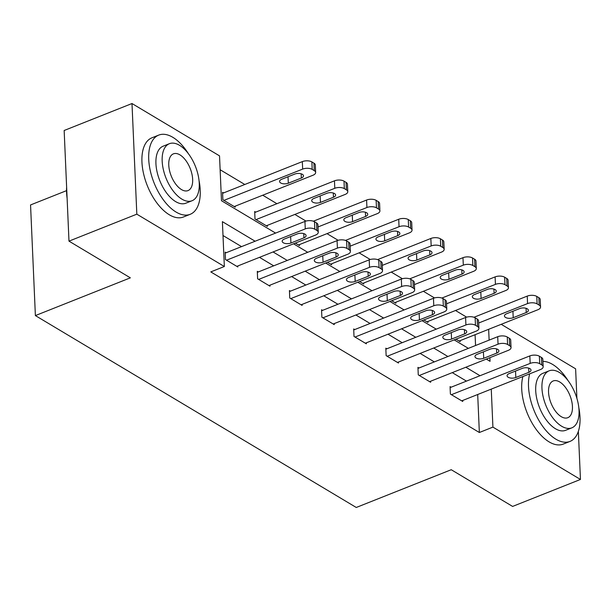 <?xml version="1.0" encoding="UTF-8"?>
<svg xmlns="http://www.w3.org/2000/svg" width="611" height="611" viewBox="0 0 611 611"><rect width="100%" height="100%" fill="white"/><g stroke="black" fill="none" stroke-linecap="round" stroke-linejoin="round"><path stroke-width="0.92" d="M66.53 190.647L30.55 204.945L35.385 315.589L356.259 507.474L451.239 469.722L512.606 506.427L580.45 479.459L492.917 427.112L491.259 389.108M35.385 315.589L130.357 277.837L68.982 241.139L64.155 130.494L131.991 103.526L219.525 155.866L221.48 200.729L275.599 233.089M466.628 317.147L455.508 310.495M434.497 297.931L423.377 291.279M402.366 278.715L391.246 272.071M370.235 259.507L359.115 252.855M338.112 240.291L326.992 233.639M305.981 221.075L294.861 214.43M276.92 203.7L262.73 195.215M244.797 184.491L220.128 169.736M501.203 324.311L575.615 368.815L576.906 398.38M475.557 345.513L475.083 334.698M223.588 192.916L222.557 192.305L222.878 199.782L235.235 207.167L235.197 206.159M255.711 212.132L254.68 211.513L255.008 218.99L267.366 226.383L267.32 225.375M295.327 243.102L299.497 245.591L299.451 244.591M327.458 262.318L331.628 264.807L331.582 263.799M359.589 281.526L363.751 284.023L363.713 283.015M391.72 300.742L395.882 303.232L395.836 302.224M423.843 319.958L428.013 322.448L427.967 321.439M455.974 339.166L460.144 341.664L460.098 340.655M255.123 241.23L222.396 221.656L224.352 266.511L210.787 271.903L479.352 432.504L477.695 394.507M466.46 381.111L452.262 372.626M434.329 361.903L420.139 353.41M402.198 342.687L388.008 334.202M370.067 323.471L355.877 314.986M337.944 304.263L323.754 295.777M305.813 285.047L291.623 276.562M273.682 265.831L259.492 257.346M241.551 246.623L223 235.525M226.192 252.725L225.169 252.114L225.49 259.583L237.847 266.976L237.809 265.968M258.323 271.941L257.292 271.322L257.621 278.799L269.978 286.192L269.932 285.184M290.454 291.149L289.423 290.538L289.751 298.015L302.109 305.401L302.063 304.393M322.585 310.365L321.554 309.746L321.882 317.224L334.24 324.617L334.194 323.609M354.708 329.581L353.685 328.962L354.006 336.44L366.363 343.825L366.317 342.817M386.839 348.789L385.808 348.178L386.137 355.648L398.494 363.041L398.448 362.033M418.97 368.005L417.939 367.387L418.268 374.864L430.625 382.257L430.579 381.249M451.101 387.221L450.07 386.603L450.391 394.08L462.748 401.465L462.71 400.457M68.982 241.139L136.826 214.171L131.991 103.526M578.35 431.343L580.45 479.459M479.352 432.504L492.917 427.112M224.352 266.511L136.826 214.171M480.025 375.719L465.834 367.234M447.894 356.503L433.703 348.018M415.77 337.295L401.58 328.81M383.639 318.079L369.449 309.594M351.508 298.871L337.318 290.378M319.377 279.655L305.187 271.169M287.254 260.439L273.064 251.953M486.31 359.092L490.045 361.33L489.885 357.672M489.121 340.121L488.647 329.306M293.54 243.812L307.73 252.305M325.671 263.028L339.861 271.513M357.794 282.244L371.984 290.729M389.925 301.452L404.115 309.937M422.056 320.668L436.246 329.153M454.187 339.884L468.377 348.369M226.521 260.202L305.271 228.904A6.82 3.261 177.5 0 1 314.818 229.209L316.88 230.439A6.82 3.261 177.5 0 1 318.262 232.295A6.82 3.261 177.5 0 1 315.566 235.059L236.816 266.358M318.262 232.295L317.934 224.825A6.82 3.261 -2.5 0 0 316.551 222.962L314.489 221.732A6.82 3.261 -2.5 0 0 304.942 221.426L225.207 253.114M297.358 233.891A5.453 2.612 -2.5 0 1 303.025 233.433A5.453 2.612 -2.5 0 1 306.103 235.625A5.453 2.612 -2.5 0 1 303.95 237.832L290.92 243.01A5.453 2.612 -2.5 0 1 285.253 243.468A5.453 2.612 -2.5 0 1 282.175 241.276A5.453 2.612 -2.5 0 1 284.329 239.069L297.358 233.891M223.909 200.393L302.659 169.094A6.82 3.261 177.5 0 1 312.206 169.4L314.268 170.629A6.82 3.261 177.5 0 1 315.65 172.493A6.82 3.261 177.5 0 1 312.954 175.25L234.212 206.556M222.595 193.313L302.33 161.617A6.82 3.261 -2.5 0 1 311.877 161.923L313.939 163.152A6.82 3.261 -2.5 0 1 315.322 165.016L315.65 172.493M294.746 174.082L281.717 179.26A5.453 2.612 177.5 0 0 279.563 181.467A5.453 2.612 177.5 0 0 282.641 183.667A5.453 2.612 177.5 0 0 288.308 183.201L301.338 178.022A5.453 2.612 177.5 0 0 303.491 175.815A5.453 2.612 177.5 0 0 300.413 173.623A5.453 2.612 177.5 0 0 294.746 174.082M67.111 198.277A41.594 21.461 -111.7 0 1 66.63 187.218M66.721 189.41A42.617 21.988 68.3 0 0 66.943 194.42M188.387 153.674A42.617 21.988 68.3 0 0 172.837 137.322A42.617 21.988 68.3 0 0 158.73 135.1A42.617 21.988 68.3 0 0 150.329 170.897A42.617 21.988 68.3 0 0 176.105 212.078A42.617 21.988 68.3 0 0 190.212 214.301A42.617 21.988 68.3 0 0 199.026 180.436M158.73 135.1L151.948 137.796A42.617 21.988 68.3 0 0 143.547 173.6A42.617 21.988 68.3 0 0 169.323 214.774A42.617 21.988 68.3 0 0 183.43 216.997L190.212 214.301M192.045 200.736L185.805 203.211A30.68 15.833 -111.7 0 1 175.647 201.615A30.68 15.833 -111.7 0 1 157.088 171.966A30.68 15.833 -111.7 0 1 163.137 146.189L169.377 143.707A30.68 15.833 68.3 0 0 163.328 169.484A30.68 15.833 68.3 0 0 181.887 199.133A30.68 15.833 68.3 0 0 192.045 200.736A30.68 15.833 68.3 0 0 198.094 174.96A30.68 15.833 68.3 0 0 179.535 145.311A30.68 15.833 68.3 0 0 169.377 143.707M181.467 189.563A19.773 10.204 68.3 0 0 188.02 190.594A19.773 10.204 68.3 0 0 191.915 173.982A19.773 10.204 68.3 0 0 179.955 154.881A19.773 10.204 68.3 0 0 173.409 153.85A19.773 10.204 68.3 0 0 169.507 170.454A19.773 10.204 68.3 0 0 181.467 189.563M568.169 380.783A42.617 21.988 68.3 0 0 552.619 364.431A42.617 21.988 68.3 0 0 542.927 361.384M529.691 373.833A42.617 21.988 68.3 0 0 555.888 439.187A42.617 21.988 68.3 0 0 569.994 441.409A42.617 21.988 68.3 0 0 578.808 407.545M522.901 376.536A42.617 21.988 68.3 0 0 549.098 441.883A42.617 21.988 68.3 0 0 563.212 444.105L569.994 441.409M571.827 427.845L565.587 430.32A30.68 15.833 -111.7 0 1 555.43 428.723A30.68 15.833 -111.7 0 1 536.87 399.075A30.68 15.833 -111.7 0 1 542.919 373.298L549.159 370.816A30.68 15.833 68.3 0 0 543.11 396.592A30.68 15.833 68.3 0 0 561.669 426.241A30.68 15.833 68.3 0 0 571.827 427.845A30.68 15.833 68.3 0 0 577.876 402.069A30.68 15.833 68.3 0 0 559.317 372.42A30.68 15.833 68.3 0 0 549.159 370.816M561.249 416.671A19.773 10.204 68.3 0 0 567.795 417.703A19.773 10.204 68.3 0 0 571.697 401.091A19.773 10.204 68.3 0 0 559.737 381.982A19.773 10.204 68.3 0 0 553.192 380.959A19.773 10.204 68.3 0 0 549.289 397.562A19.773 10.204 68.3 0 0 561.249 416.671M258.652 279.418L337.402 248.112A6.82 3.261 177.5 0 1 346.949 248.417L349.003 249.655A6.82 3.261 177.5 0 1 350.393 251.511A6.82 3.261 177.5 0 1 347.697 254.268L268.947 285.574M350.393 251.511L350.065 244.033A6.82 3.261 -2.5 0 0 348.682 242.177L346.62 240.94A6.82 3.261 -2.5 0 0 337.073 240.635L257.338 272.33M329.482 253.107A5.453 2.612 -2.5 0 1 335.149 252.641A5.453 2.612 -2.5 0 1 338.227 254.84A5.453 2.612 -2.5 0 1 336.073 257.048L323.051 262.226A5.453 2.612 -2.5 0 1 317.384 262.684A5.453 2.612 -2.5 0 1 314.306 260.492A5.453 2.612 -2.5 0 1 316.46 258.285L329.482 253.107M290.783 298.626L369.525 267.328A6.82 3.261 177.5 0 1 379.072 267.633L381.134 268.863A6.82 3.261 177.5 0 1 382.517 270.726A6.82 3.261 177.5 0 1 379.828 273.484L301.078 304.79M382.517 270.726L382.196 263.249A6.82 3.261 -2.5 0 0 380.806 261.386L378.751 260.156A6.82 3.261 -2.5 0 0 369.204 259.851L289.469 291.546M361.613 272.315A5.453 2.612 -2.5 0 1 367.28 271.857A5.453 2.612 -2.5 0 1 370.358 274.049A5.453 2.612 -2.5 0 1 368.204 276.256L355.182 281.434A5.453 2.612 -2.5 0 1 349.507 281.9A5.453 2.612 -2.5 0 1 346.437 279.701A5.453 2.612 -2.5 0 1 348.591 277.493L361.613 272.315M256.04 219.609L334.79 188.303A6.82 3.261 177.5 0 1 344.337 188.616L346.391 189.845A6.82 3.261 177.5 0 1 347.781 191.701A6.82 3.261 177.5 0 1 345.085 194.466L266.335 225.765M254.726 212.521L334.461 180.833A6.82 3.261 -2.5 0 1 344.008 181.139L346.07 182.368A6.82 3.261 -2.5 0 1 347.453 184.224L347.781 191.701M326.87 193.297L313.848 198.476A5.453 2.612 177.5 0 0 311.694 200.683A5.453 2.612 177.5 0 0 314.772 202.875A5.453 2.612 177.5 0 0 320.439 202.417L333.461 197.238A5.453 2.612 177.5 0 0 335.615 195.031A5.453 2.612 177.5 0 0 332.544 192.839A5.453 2.612 177.5 0 0 326.87 193.297M318.026 226.956L366.921 207.519A6.82 3.261 177.5 0 1 376.468 207.824L378.522 209.054A6.82 3.261 177.5 0 1 379.905 210.917A6.82 3.261 177.5 0 1 377.216 213.674L298.466 244.98M313.351 221.205L366.592 200.041A6.82 3.261 -2.5 0 1 376.139 200.347L378.194 201.584A6.82 3.261 -2.5 0 1 379.584 203.44L379.905 210.917M359.001 212.513L345.979 217.692A5.453 2.612 177.5 0 0 343.825 219.899A5.453 2.612 177.5 0 0 346.903 222.091A5.453 2.612 177.5 0 0 352.57 221.633L365.592 216.454A5.453 2.612 177.5 0 0 367.746 214.247A5.453 2.612 177.5 0 0 364.668 212.048A5.453 2.612 177.5 0 0 359.001 212.513M322.906 317.842L401.656 286.536A6.82 3.261 177.5 0 1 411.203 286.842L413.265 288.079A6.82 3.261 177.5 0 1 414.648 289.935A6.82 3.261 177.5 0 1 411.959 292.7L333.209 323.998M414.648 289.935L414.319 282.458A6.82 3.261 -2.5 0 0 412.937 280.602L410.875 279.372A6.82 3.261 -2.5 0 0 401.328 279.067L321.6 310.755M393.744 291.531A5.453 2.612 -2.5 0 1 399.411 291.073A5.453 2.612 -2.5 0 1 402.489 293.265A5.453 2.612 -2.5 0 1 400.335 295.472L387.305 300.65A5.453 2.612 -2.5 0 1 381.638 301.108A5.453 2.612 -2.5 0 1 378.56 298.916A5.453 2.612 -2.5 0 1 380.714 296.709L393.744 291.531M355.037 337.051L433.787 305.752A6.82 3.261 177.5 0 1 443.334 306.058L445.396 307.287A6.82 3.261 177.5 0 1 446.778 309.151A6.82 3.261 177.5 0 1 444.082 311.908L365.332 343.214M446.778 309.151L446.45 301.674A6.82 3.261 -2.5 0 0 445.068 299.818L443.006 298.58A6.82 3.261 -2.5 0 0 433.459 298.275L353.723 329.971M425.875 310.747A5.453 2.612 -2.5 0 1 431.542 310.281A5.453 2.612 -2.5 0 1 434.62 312.473A5.453 2.612 -2.5 0 1 432.458 314.688L419.436 319.866A5.453 2.612 -2.5 0 1 413.769 320.324A5.453 2.612 -2.5 0 1 410.691 318.132A5.453 2.612 -2.5 0 1 412.845 315.925L425.875 310.747M387.168 356.266L465.918 324.968A6.82 3.261 177.5 0 1 475.465 325.273L477.519 326.503A6.82 3.261 177.5 0 1 478.909 328.367A6.82 3.261 177.5 0 1 476.213 331.124L397.463 362.422M478.909 328.367L478.581 320.89A6.82 3.261 -2.5 0 0 477.199 319.026L475.137 317.796A6.82 3.261 -2.5 0 0 465.59 317.491L385.854 349.187M457.998 329.955A5.453 2.612 -2.5 0 1 463.665 329.497A5.453 2.612 -2.5 0 1 466.743 331.689A5.453 2.612 -2.5 0 1 464.589 333.896L451.567 339.074A5.453 2.612 -2.5 0 1 445.9 339.54A5.453 2.612 -2.5 0 1 442.822 337.341A5.453 2.612 -2.5 0 1 444.976 335.134L457.998 329.955M350.156 246.164L399.044 226.734A6.82 3.261 177.5 0 1 408.591 227.04L410.653 228.27A6.82 3.261 177.5 0 1 412.035 230.133A6.82 3.261 177.5 0 1 409.347 232.89L330.597 264.189M345.482 240.421L398.723 219.257A6.82 3.261 -2.5 0 1 408.27 219.563L410.325 220.792A6.82 3.261 -2.5 0 1 411.707 222.656L412.035 230.133M391.132 231.722L378.102 236.9A5.453 2.612 177.5 0 0 375.948 239.107A5.453 2.612 177.5 0 0 379.026 241.307A5.453 2.612 177.5 0 0 384.693 240.841L397.723 235.663A5.453 2.612 177.5 0 0 399.877 233.455A5.453 2.612 177.5 0 0 396.799 231.264A5.453 2.612 177.5 0 0 391.132 231.722M382.287 265.38L431.175 245.943A6.82 3.261 177.5 0 1 440.722 246.248L442.784 247.486A6.82 3.261 177.5 0 1 444.166 249.341A6.82 3.261 177.5 0 1 441.47 252.106L362.728 283.405M377.613 259.629L430.847 238.473A6.82 3.261 -2.5 0 1 440.394 238.779L442.456 240.008A6.82 3.261 -2.5 0 1 443.838 241.864L444.166 249.341M423.263 250.938L410.233 256.116A5.453 2.612 177.5 0 0 408.079 258.323A5.453 2.612 177.5 0 0 411.157 260.515A5.453 2.612 177.5 0 0 416.824 260.057L429.854 254.879A5.453 2.612 177.5 0 0 432.008 252.671A5.453 2.612 177.5 0 0 428.93 250.472A5.453 2.612 177.5 0 0 423.263 250.938M414.418 284.589L463.306 265.159A6.82 3.261 177.5 0 1 472.853 265.464L474.907 266.694A6.82 3.261 177.5 0 1 476.297 268.557A6.82 3.261 177.5 0 1 473.601 271.315L394.851 302.621M409.737 278.845L462.978 257.682A6.82 3.261 -2.5 0 1 472.524 257.987L474.587 259.217A6.82 3.261 -2.5 0 1 475.969 261.08L476.297 268.557M455.386 270.154L442.364 275.324A5.453 2.612 177.5 0 0 440.21 277.539A5.453 2.612 177.5 0 0 443.288 279.731A5.453 2.612 177.5 0 0 448.955 279.265L461.977 274.095A5.453 2.612 177.5 0 0 464.131 271.88A5.453 2.612 177.5 0 0 461.061 269.688A5.453 2.612 177.5 0 0 455.386 270.154M419.299 375.482L498.041 344.176A6.82 3.261 177.5 0 1 507.588 344.482L509.65 345.719A6.82 3.261 177.5 0 1 511.033 347.575A6.82 3.261 177.5 0 1 508.344 350.34L429.594 381.638M511.033 347.575L510.712 340.098A6.82 3.261 -2.5 0 0 509.322 338.242L507.267 337.012A6.82 3.261 -2.5 0 0 497.721 336.699L417.985 368.395M490.129 349.171A5.453 2.612 -2.5 0 1 495.796 348.705A5.453 2.612 -2.5 0 1 498.874 350.905A5.453 2.612 -2.5 0 1 496.72 353.112L483.698 358.29A5.453 2.612 -2.5 0 1 478.023 358.749A5.453 2.612 -2.5 0 1 474.953 356.557A5.453 2.612 -2.5 0 1 477.107 354.349L490.129 349.171M446.542 303.804L495.437 284.375A6.82 3.261 177.5 0 1 504.976 284.68L507.038 285.91A6.82 3.261 177.5 0 1 508.421 287.766A6.82 3.261 177.5 0 1 505.732 290.531L426.982 321.829M441.868 298.061L495.109 276.898A6.82 3.261 -2.5 0 1 504.655 277.203L506.71 278.433A6.82 3.261 -2.5 0 1 508.1 280.296L508.421 287.766M487.517 289.362L474.495 294.54A5.453 2.612 177.5 0 0 472.341 296.747A5.453 2.612 177.5 0 0 475.419 298.947A5.453 2.612 177.5 0 0 481.086 298.481L494.108 293.303A5.453 2.612 177.5 0 0 496.262 291.096A5.453 2.612 177.5 0 0 493.184 288.904A5.453 2.612 177.5 0 0 487.517 289.362M451.422 394.691L530.172 363.392A6.82 3.261 177.5 0 1 539.719 363.698L541.781 364.927A6.82 3.261 177.5 0 1 543.164 366.791A6.82 3.261 177.5 0 1 540.468 369.548L461.725 400.854M543.164 366.791L542.835 359.314A6.82 3.261 -2.5 0 0 541.453 357.45L539.391 356.221A6.82 3.261 -2.5 0 0 529.844 355.915L450.116 387.611M522.26 368.38A5.453 2.612 -2.5 0 1 527.927 367.921A5.453 2.612 -2.5 0 1 531.005 370.113A5.453 2.612 -2.5 0 1 528.851 372.328L515.821 377.499A5.453 2.612 -2.5 0 1 510.154 377.965A5.453 2.612 -2.5 0 1 507.077 375.773A5.453 2.612 -2.5 0 1 509.23 373.558L522.26 368.38M478.673 323.02L527.56 303.583A6.82 3.261 177.5 0 1 537.107 303.888L539.169 305.126A6.82 3.261 177.5 0 1 540.552 306.982A6.82 3.261 177.5 0 1 537.863 309.746L459.113 341.045M473.999 317.269L527.24 296.106A6.82 3.261 -2.5 0 1 536.779 296.411L538.841 297.649A6.82 3.261 -2.5 0 1 540.223 299.505L540.552 306.982M519.648 308.578L506.618 313.756A5.453 2.612 177.5 0 0 504.465 315.963A5.453 2.612 177.5 0 0 507.542 318.155A5.453 2.612 177.5 0 0 513.209 317.697L526.239 312.519A5.453 2.612 177.5 0 0 528.393 310.312A5.453 2.612 177.5 0 0 525.315 308.112A5.453 2.612 177.5 0 0 519.648 308.578M304.942 221.426L305.271 228.904M314.489 221.732L314.818 229.209M316.551 222.962L316.88 230.439M303.95 237.832L303.759 233.608M290.92 243.01L290.637 236.564M302.659 169.094L302.33 161.617M314.268 170.629L313.939 163.152M312.206 169.4L311.877 161.923M301.154 173.807L301.338 178.022M288.025 176.755L288.308 183.201M337.073 240.635L337.402 248.112M346.62 240.94L346.949 248.417M348.682 242.177L349.003 249.655M336.073 257.048L335.89 252.824M323.051 262.226L322.768 255.772M369.204 259.851L369.525 267.328M378.751 260.156L379.072 267.633M380.806 261.386L381.134 268.863M368.204 276.256L368.021 272.04M355.182 281.434L354.899 274.988M334.79 188.303L334.461 180.833M346.391 189.845L346.07 182.368M344.337 188.616L344.008 181.139M333.278 193.015L333.461 197.238M320.156 195.971L320.439 202.417M366.921 207.519L366.592 200.041M378.522 209.054L378.194 201.584M376.468 207.824L376.139 200.347M365.409 212.231L365.592 216.454M352.287 215.179L352.57 221.633M401.328 279.067L401.656 286.536M410.875 279.372L411.203 286.842M412.937 280.602L413.265 288.079M400.335 295.472L400.152 291.248M387.305 300.65L387.023 294.204M433.459 298.275L433.787 305.752M443.006 298.58L443.334 306.058M445.068 299.818L445.396 307.287M432.458 314.688L432.275 310.464M419.436 319.866L419.154 313.412M465.59 317.491L465.918 324.968M475.137 317.796L475.465 325.273M477.199 319.026L477.519 326.503M464.589 333.896L464.406 329.68M451.567 339.074L451.285 332.628M399.044 226.734L398.723 219.257M410.653 228.27L410.325 220.792M408.591 227.04L408.27 219.563M397.54 231.447L397.723 235.663M384.418 234.395L384.693 240.841M431.175 245.943L430.847 238.473M442.784 247.486L442.456 240.008M440.722 246.248L440.394 238.779M429.663 250.655L429.854 254.879M416.542 253.603L416.824 260.057M463.306 265.159L462.978 257.682M474.907 266.694L474.587 259.217M472.853 265.464L472.524 257.987M461.794 269.871L461.977 274.095M448.673 272.819L448.955 279.265M497.721 336.699L498.041 344.176M507.267 337.012L507.588 344.482M509.322 338.242L509.65 345.719M496.72 353.112L496.537 348.889M483.698 358.29L483.416 351.837M495.437 284.375L495.109 276.898M507.038 285.91L506.71 278.433M504.976 284.68L504.655 277.203M493.925 289.087L494.108 293.303M480.804 292.035L481.086 298.481M529.844 355.915L530.172 363.392M539.391 356.221L539.719 363.698M541.453 357.45L541.781 364.927M528.851 372.328L528.668 368.105M515.821 377.499L515.539 371.053M527.56 303.583L527.24 296.106M539.169 305.126L538.841 297.649M537.107 303.888L536.779 296.411M526.056 308.295L526.239 312.519M512.927 311.243L513.209 317.697"/></g></svg>
